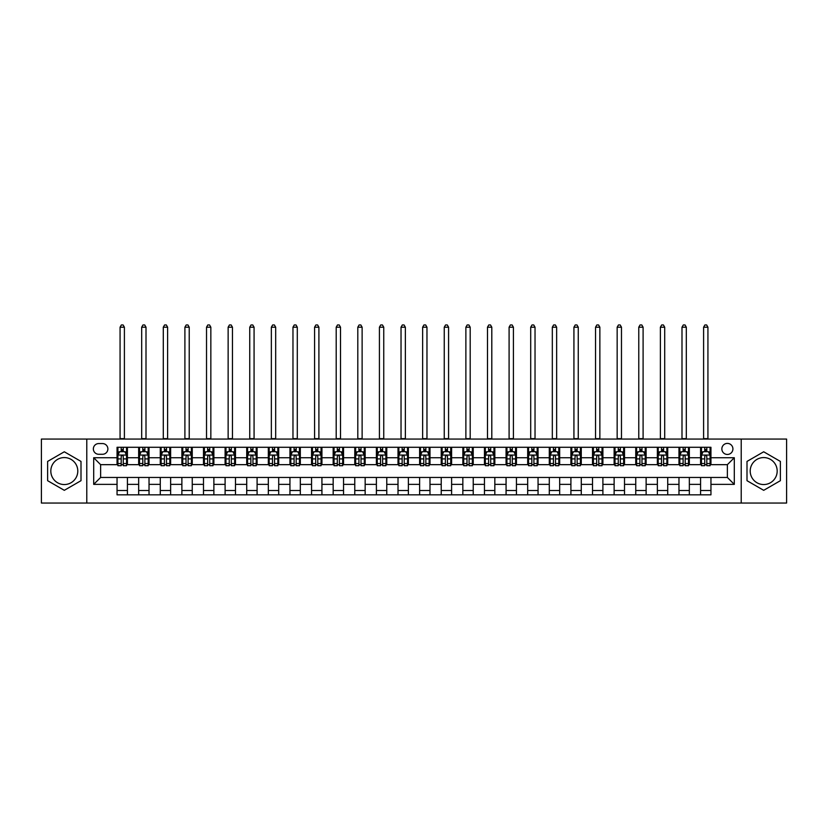 <?xml version="1.0" encoding="UTF-8"?>
<svg xmlns="http://www.w3.org/2000/svg" width="828" height="828" viewBox="0 0 828 828"><rect width="100%" height="100%" fill="white"/><g stroke="black" fill="none" stroke-linecap="round" stroke-linejoin="round"><path stroke-width="1.24" d="M763.695 457.573A13.486 13.486 0 0 0 750.209 471.06A13.486 13.486 0 0 0 763.695 484.546A13.486 13.486 0 0 0 777.181 471.06A13.486 13.486 0 0 0 763.695 457.573M727.377 443.394A5.537 5.537 0 0 0 721.85 448.921A5.537 5.537 0 0 0 727.377 454.458A5.537 5.537 0 0 0 732.915 448.921A5.537 5.537 0 0 0 727.377 443.394M64.305 484.546A13.486 13.486 0 0 1 50.819 471.06A13.486 13.486 0 0 1 64.305 457.573A13.486 13.486 0 0 1 77.791 471.06A13.486 13.486 0 0 1 64.305 484.546M741.215 503.041L786.6 503.041L786.6 439.068L741.215 439.068L741.215 503.041L86.785 503.041L86.785 439.068L41.4 439.068L41.4 503.041L86.785 503.041M98.718 454.282L102.517 454.282A5.361 5.361 0 0 0 107.878 448.921A5.361 5.361 0 0 0 102.517 443.57L98.718 443.57A5.361 5.361 0 0 0 93.357 448.921A5.361 5.361 0 0 0 98.718 454.282M741.215 439.068L86.785 439.068M117.048 484.37L93.699 484.37L93.699 457.739L117.048 457.739L117.048 464.663L100.623 464.663L100.623 477.456L117.048 477.456L117.048 494.833L710.952 494.833L710.952 477.456L727.377 477.456L727.377 464.663L710.952 464.663L710.952 457.739L734.301 457.739L734.301 484.37L710.952 484.37M710.952 457.739L710.952 447.286L117.048 447.286L117.048 457.739M700.581 447.286L700.581 464.663L701.451 464.663M704.731 464.663L706.801 464.663M710.093 464.663L710.952 464.663M700.581 464.663L688.482 464.663M678.97 447.286L678.97 464.663L679.829 464.663M683.121 464.663L685.191 464.663M678.97 464.663L666.871 464.663M657.36 447.286L657.36 464.663L658.219 464.663M661.51 464.663L663.58 464.663M657.36 464.663L645.25 464.663M635.749 447.286L635.749 464.663L636.608 464.663M639.899 464.663L641.969 464.663M635.749 464.663L623.639 464.663M614.128 447.286L614.128 464.663L614.997 464.663M618.278 464.663L620.358 464.663M614.128 464.663L602.028 464.663M592.517 447.286L592.517 464.663L593.386 464.663M596.667 464.663L598.747 464.663M592.517 464.663L580.418 464.663M570.906 447.286L570.906 464.663L571.775 464.663M575.056 464.663L577.126 464.663M570.906 464.663L558.807 464.663M549.295 447.286L549.295 464.663L550.154 464.663M553.446 464.663L555.516 464.663M549.295 464.663L537.196 464.663M527.684 447.286L527.684 464.663L528.543 464.663M531.835 464.663L533.905 464.663M527.684 464.663L515.575 464.663M506.074 447.286L506.074 464.663L506.933 464.663M510.224 464.663L512.294 464.663M506.074 464.663L493.964 464.663M484.452 447.286L484.452 464.663L485.322 464.663M488.603 464.663L490.683 464.663M484.452 464.663L472.353 464.663M462.842 447.286L462.842 464.663L463.711 464.663M466.992 464.663L469.072 464.663M462.842 464.663L450.742 464.663M441.231 447.286L441.231 464.663L442.1 464.663M445.381 464.663L447.451 464.663M441.231 464.663L429.132 464.663M419.62 447.286L419.62 464.663L420.479 464.663M423.77 464.663L425.84 464.663M419.62 464.663L407.521 464.663M398.009 447.286L398.009 464.663L398.868 464.663M402.16 464.663L404.23 464.663M398.009 464.663L385.9 464.663M376.398 447.286L376.398 464.663L377.257 464.663M380.549 464.663L382.619 464.663M376.398 464.663L364.289 464.663M354.777 447.286L354.777 464.663L355.647 464.663M358.928 464.663L361.008 464.663M354.777 464.663L342.678 464.663M333.166 447.286L333.166 464.663L334.036 464.663M337.317 464.663L339.397 464.663M333.166 464.663L321.067 464.663M311.556 447.286L311.556 464.663L312.425 464.663M315.706 464.663L317.776 464.663M311.556 464.663L299.457 464.663M289.945 447.286L289.945 464.663L290.804 464.663M294.095 464.663L296.165 464.663M289.945 464.663L277.846 464.663M268.334 447.286L268.334 464.663L269.193 464.663M272.484 464.663L274.554 464.663M268.334 464.663L256.225 464.663M246.723 447.286L246.723 464.663L247.582 464.663M250.874 464.663L252.944 464.663M246.723 464.663L234.614 464.663M225.102 447.286L225.102 464.663L225.972 464.663M229.252 464.663L231.333 464.663M225.102 464.663L213.003 464.663M203.491 447.286L203.491 464.663L204.361 464.663M207.642 464.663L209.722 464.663M203.491 464.663L191.392 464.663M181.881 447.286L181.881 464.663L182.75 464.663M186.031 464.663L188.101 464.663M181.881 464.663L169.781 464.663M160.27 447.286L160.27 464.663L161.129 464.663M164.42 464.663L166.49 464.663M160.27 464.663L148.171 464.663M138.659 447.286L138.659 464.663L139.518 464.663M142.809 464.663L144.879 464.663M138.659 464.663L126.549 464.663M117.048 464.663L117.907 464.663M121.198 464.663L123.268 464.663M117.048 477.456L127.419 477.456L127.419 494.833M710.952 477.456L127.419 477.456M127.419 447.286L127.419 464.663M117.048 451.602L117.907 451.602M121.198 451.602L123.268 451.602M126.549 451.602L127.419 451.602M117.048 490.507L127.419 490.507M138.659 477.456L138.659 494.833M149.03 447.286L149.03 464.663M138.659 451.602L139.518 451.602M142.809 451.602L144.879 451.602M148.171 451.602L149.03 451.602M149.03 477.456L149.03 494.833M138.659 490.507L149.03 490.507M160.27 477.456L160.27 494.833M170.64 477.456L170.64 494.833M160.27 490.507L170.64 490.507M170.64 447.286L170.64 464.663M160.27 451.602L161.129 451.602M164.42 451.602L166.49 451.602M169.781 451.602L170.64 451.602M181.881 477.456L181.881 494.833M192.251 477.456L192.251 494.833M181.881 490.507L192.251 490.507M192.251 447.286L192.251 464.663M181.881 451.602L182.75 451.602M186.031 451.602L188.101 451.602M191.392 451.602L192.251 451.602M203.491 477.456L203.491 494.833M213.872 477.456L213.872 494.833M203.491 490.507L213.872 490.507M213.872 447.286L213.872 464.663M203.491 451.602L204.361 451.602M207.642 451.602L209.722 451.602M213.003 451.602L213.872 451.602M225.102 477.456L225.102 494.833M235.483 477.456L235.483 494.833M225.102 490.507L235.483 490.507M235.483 447.286L235.483 464.663M225.102 451.602L225.972 451.602M229.252 451.602L231.333 451.602M234.614 451.602L235.483 451.602M246.723 477.456L246.723 494.833M257.094 477.456L257.094 494.833M246.723 490.507L257.094 490.507M257.094 447.286L257.094 464.663M246.723 451.602L247.582 451.602M250.874 451.602L252.944 451.602M256.225 451.602L257.094 451.602M268.334 477.456L268.334 494.833M278.705 477.456L278.705 494.833M268.334 490.507L278.705 490.507M278.705 447.286L278.705 464.663M268.334 451.602L269.193 451.602M272.484 451.602L274.554 451.602M277.846 451.602L278.705 451.602M289.945 477.456L289.945 494.833M300.316 477.456L300.316 494.833M289.945 490.507L300.316 490.507M300.316 447.286L300.316 464.663M289.945 451.602L290.804 451.602M294.095 451.602L296.165 451.602M299.457 451.602L300.316 451.602M311.556 477.456L311.556 494.833M321.926 477.456L321.926 494.833M311.556 490.507L321.926 490.507M321.926 447.286L321.926 464.663M311.556 451.602L312.425 451.602M315.706 451.602L317.776 451.602M321.067 451.602L321.926 451.602M333.166 477.456L333.166 494.833M343.548 477.456L343.548 494.833M333.166 490.507L343.548 490.507M343.548 447.286L343.548 464.663M333.166 451.602L334.036 451.602M337.317 451.602L339.397 451.602M342.678 451.602L343.548 451.602M354.777 477.456L354.777 494.833M365.158 477.456L365.158 494.833M354.777 490.507L365.158 490.507M365.158 447.286L365.158 464.663M354.777 451.602L355.647 451.602M358.928 451.602L361.008 451.602M364.289 451.602L365.158 451.602M376.398 477.456L376.398 494.833M386.769 477.456L386.769 494.833M376.398 490.507L386.769 490.507M386.769 447.286L386.769 464.663M376.398 451.602L377.257 451.602M380.549 451.602L382.619 451.602M385.9 451.602L386.769 451.602M398.009 477.456L398.009 494.833M408.38 477.456L408.38 494.833M398.009 490.507L408.38 490.507M408.38 447.286L408.38 464.663M398.009 451.602L398.868 451.602M402.16 451.602L404.23 451.602M407.521 451.602L408.38 451.602M419.62 477.456L419.62 494.833M429.991 477.456L429.991 494.833M419.62 490.507L429.991 490.507M429.991 447.286L429.991 464.663M419.62 451.602L420.479 451.602M423.77 451.602L425.84 451.602M429.132 451.602L429.991 451.602M441.231 477.456L441.231 494.833M451.602 477.456L451.602 494.833M441.231 490.507L451.602 490.507M451.602 447.286L451.602 464.663M441.231 451.602L442.1 451.602M445.381 451.602L447.451 451.602M450.742 451.602L451.602 451.602M462.842 477.456L462.842 494.833M473.223 477.456L473.223 494.833M462.842 490.507L473.223 490.507M473.223 447.286L473.223 464.663M462.842 451.602L463.711 451.602M466.992 451.602L469.072 451.602M472.353 451.602L473.223 451.602M484.452 477.456L484.452 494.833M494.833 477.456L494.833 494.833M484.452 490.507L494.833 490.507M494.833 447.286L494.833 464.663M484.452 451.602L485.322 451.602M488.603 451.602L490.683 451.602M493.964 451.602L494.833 451.602M506.074 477.456L506.074 494.833M516.444 477.456L516.444 494.833M506.074 490.507L516.444 490.507M516.444 447.286L516.444 464.663M506.074 451.602L506.933 451.602M510.224 451.602L512.294 451.602M515.575 451.602L516.444 451.602M527.684 477.456L527.684 494.833M538.055 477.456L538.055 494.833M527.684 490.507L538.055 490.507M538.055 447.286L538.055 464.663M527.684 451.602L528.543 451.602M531.835 451.602L533.905 451.602M537.196 451.602L538.055 451.602M549.295 477.456L549.295 494.833M559.666 477.456L559.666 494.833M549.295 490.507L559.666 490.507M559.666 447.286L559.666 464.663M549.295 451.602L550.154 451.602M553.446 451.602L555.516 451.602M558.807 451.602L559.666 451.602M570.906 477.456L570.906 494.833M581.277 477.456L581.277 494.833M570.906 490.507L581.277 490.507M581.277 447.286L581.277 464.663M570.906 451.602L571.775 451.602M575.056 451.602L577.126 451.602M580.418 451.602L581.277 451.602M592.517 477.456L592.517 494.833M602.898 477.456L602.898 494.833M592.517 490.507L602.898 490.507M602.898 447.286L602.898 464.663M592.517 451.602L593.386 451.602M596.667 451.602L598.747 451.602M602.028 451.602L602.898 451.602M614.128 477.456L614.128 494.833M624.509 477.456L624.509 494.833M614.128 490.507L624.509 490.507M624.509 447.286L624.509 464.663M614.128 451.602L614.997 451.602M618.278 451.602L620.358 451.602M623.639 451.602L624.509 451.602M635.749 477.456L635.749 494.833M646.119 477.456L646.119 494.833M635.749 490.507L646.119 490.507M646.119 447.286L646.119 464.663M635.749 451.602L636.608 451.602M639.899 451.602L641.969 451.602M645.25 451.602L646.119 451.602M657.36 477.456L657.36 494.833M667.73 477.456L667.73 494.833M657.36 490.507L667.73 490.507M667.73 447.286L667.73 464.663M657.36 451.602L658.219 451.602M661.51 451.602L663.58 451.602M666.871 451.602L667.73 451.602M678.97 477.456L678.97 494.833M689.341 477.456L689.341 494.833M678.97 490.507L689.341 490.507M689.341 447.286L689.341 464.663M678.97 451.602L679.829 451.602M683.121 451.602L685.191 451.602M688.482 451.602L689.341 451.602M700.581 477.456L700.581 494.833M700.581 490.507L710.952 490.507M700.581 451.602L701.451 451.602M704.731 451.602L706.801 451.602M710.093 451.602L710.952 451.602M100.623 464.663L93.699 457.739M100.623 477.456L93.699 484.37M734.301 457.739L727.377 464.663M734.301 484.37L727.377 477.456M64.305 490.321L80.999 480.685L80.999 461.424L64.305 451.788L47.62 461.424L47.62 480.685L64.305 490.321M780.38 461.424L763.695 451.788L747.001 461.424L747.001 480.685L763.695 490.321L780.38 480.685L780.38 461.424M123.268 449.532L121.198 449.532M126.549 463.525L123.268 463.525L123.268 465.698L126.549 465.698L126.549 455.152L124.821 451.695L119.636 451.695L117.907 455.152L117.907 465.698L121.198 465.698L121.198 463.525L117.907 463.525M117.907 455.152L117.907 447.286M126.549 455.152L126.549 447.286M121.198 451.695L121.198 447.286M123.268 447.286L123.268 451.695M123.268 463.525L123.268 456.445C122.575 455.11 121.882 455.11 121.198 456.445L121.198 463.525M120.07 439.068L120.07 327.205L124.397 327.205L123.093 324.959L121.364 324.959L120.07 327.205M124.397 439.068L124.397 327.205M144.879 449.532L142.809 449.532M148.171 463.525L144.879 463.525L144.879 465.698L148.171 465.698L148.171 455.152L146.432 451.695L141.246 451.695L139.518 455.152L139.518 465.698L142.809 465.698L142.809 463.525L139.518 463.525M139.518 455.152L139.518 447.286M148.171 455.152L148.171 447.286M142.809 451.695L142.809 447.286M144.879 447.286L144.879 451.695M144.879 463.525L144.879 456.445C144.186 455.11 143.503 455.11 142.809 456.445L142.809 463.525M141.681 439.068L141.681 327.205L146.007 327.205L144.703 324.959L142.975 324.959L141.681 327.205M146.007 439.068L146.007 327.205M166.49 449.532L164.42 449.532M169.781 463.525L166.49 463.525L166.49 465.698L169.781 465.698L169.781 455.152L168.053 451.695L162.857 451.695L161.129 455.152L161.129 465.698L164.42 465.698L164.42 463.525L161.129 463.525M161.129 455.152L161.129 447.286M169.781 455.152L169.781 447.286M164.42 451.695L164.42 447.286M166.49 447.286L166.49 451.695M166.49 463.525L166.49 456.445C165.807 455.11 165.114 455.11 164.42 456.445L164.42 463.525M163.292 439.068L163.292 327.205L167.618 327.205L166.324 324.959L164.596 324.959L163.292 327.205M167.618 439.068L167.618 327.205M188.101 449.532L186.031 449.532M191.392 463.525L188.101 463.525L188.101 465.698L191.392 465.698L191.392 455.152L189.664 451.695L184.478 451.695L182.75 455.152L182.75 465.698L186.031 465.698L186.031 463.525L182.75 463.525M182.75 455.152L182.75 447.286M191.392 455.152L191.392 447.286M186.031 451.695L186.031 447.286M188.101 447.286L188.101 451.695M188.101 463.525L188.101 456.445C187.418 455.11 186.724 455.11 186.031 456.445L186.031 463.525M184.903 439.068L184.903 327.205L189.229 327.205L187.935 324.959L186.207 324.959L184.903 327.205M189.229 439.068L189.229 327.205M209.722 449.532L207.642 449.532M213.003 463.525L209.722 463.525L209.722 465.698L213.003 465.698L213.003 455.152L211.275 451.695L206.089 451.695L204.361 455.152L204.361 465.698L207.642 465.698L207.642 463.525L204.361 463.525M204.361 455.152L204.361 447.286M213.003 455.152L213.003 447.286M207.642 451.695L207.642 447.286M209.722 447.286L209.722 451.695M209.722 463.525L209.722 456.445C209.029 455.11 208.335 455.11 207.642 456.445L207.642 463.525M206.524 439.068L206.524 327.205L210.84 327.205L209.546 324.959L207.818 324.959L206.524 327.205M210.84 439.068L210.84 327.205M231.333 449.532L229.252 449.532M234.614 463.525L231.333 463.525L231.333 465.698L234.614 465.698L234.614 455.152L232.885 451.695L227.7 451.695L225.972 455.152L225.972 465.698L229.252 465.698L229.252 463.525L225.972 463.525M225.972 455.152L225.972 447.286M234.614 455.152L234.614 447.286M229.252 451.695L229.252 447.286M231.333 447.286L231.333 451.695M231.333 463.525L231.333 456.445C230.639 455.11 229.946 455.11 229.252 456.445L229.252 463.525M228.135 439.068L228.135 327.205L232.451 327.205L231.157 324.959L229.428 324.959L228.135 327.205M232.451 439.068L232.451 327.205M252.944 449.532L250.874 449.532M256.225 463.525L252.944 463.525L252.944 465.698L256.225 465.698L256.225 455.152L254.496 451.695L249.311 451.695L247.582 455.152L247.582 465.698L250.874 465.698L250.874 463.525L247.582 463.525M247.582 455.152L247.582 447.286M256.225 455.152L256.225 447.286M250.874 451.695L250.874 447.286M252.944 447.286L252.944 451.695M252.944 463.525L252.944 456.445C252.25 455.11 251.557 455.11 250.874 456.445L250.874 463.525M249.745 439.068L249.745 327.205L254.072 327.205L252.768 324.959L251.039 324.959L249.745 327.205M254.072 439.068L254.072 327.205M274.554 449.532L272.484 449.532M277.846 463.525L274.554 463.525L274.554 465.698L277.846 465.698L277.846 455.152L276.107 451.695L270.922 451.695L269.193 455.152L269.193 465.698L272.484 465.698L272.484 463.525L269.193 463.525M269.193 455.152L269.193 447.286M277.846 455.152L277.846 447.286M272.484 451.695L272.484 447.286M274.554 447.286L274.554 451.695M274.554 463.525L274.554 456.445C273.861 455.11 273.178 455.11 272.484 456.445L272.484 463.525M271.356 439.068L271.356 327.205L275.683 327.205L274.378 324.959L272.65 324.959L271.356 327.205M275.683 439.068L275.683 327.205M296.165 449.532L294.095 449.532M299.457 463.525L296.165 463.525L296.165 465.698L299.457 465.698L299.457 455.152L297.728 451.695L292.543 451.695L290.804 455.152L290.804 465.698L294.095 465.698L294.095 463.525L290.804 463.525M290.804 455.152L290.804 447.286M299.457 455.152L299.457 447.286M294.095 451.695L294.095 447.286M296.165 447.286L296.165 451.695M296.165 463.525L296.165 456.445C295.482 455.11 294.789 455.11 294.095 456.445L294.095 463.525M292.967 439.068L292.967 327.205L297.293 327.205L296 324.959L294.271 324.959L292.967 327.205M297.293 439.068L297.293 327.205M317.776 449.532L315.706 449.532M321.067 463.525L317.776 463.525L317.776 465.698L321.067 465.698L321.067 455.152L319.339 451.695L314.154 451.695L312.425 455.152L312.425 465.698L315.706 465.698L315.706 463.525L312.425 463.525M312.425 455.152L312.425 447.286M321.067 455.152L321.067 447.286M315.706 451.695L315.706 447.286M317.776 447.286L317.776 451.695M317.776 463.525L317.776 456.445C317.093 455.11 316.399 455.11 315.706 456.445L315.706 463.525M314.578 439.068L314.578 327.205L318.904 327.205L317.61 324.959L315.882 324.959L314.578 327.205M318.904 439.068L318.904 327.205M339.397 449.532L337.317 449.532M342.678 463.525L339.397 463.525L339.397 465.698L342.678 465.698L342.678 455.152L340.95 451.695L335.764 451.695L334.036 455.152L334.036 465.698L337.317 465.698L337.317 463.525L334.036 463.525M334.036 455.152L334.036 447.286M342.678 455.152L342.678 447.286M337.317 451.695L337.317 447.286M339.397 447.286L339.397 451.695M339.397 463.525L339.397 456.445C338.704 455.11 338.01 455.11 337.317 456.445L337.317 463.525M336.199 439.068L336.199 327.205L340.515 327.205L339.221 324.959L337.493 324.959L336.199 327.205M340.515 439.068L340.515 327.205M361.008 449.532L358.928 449.532M364.289 463.525L361.008 463.525L361.008 465.698L364.289 465.698L364.289 455.152L362.56 451.695L357.375 451.695L355.647 455.152L355.647 465.698L358.928 465.698L358.928 463.525L355.647 463.525M355.647 455.152L355.647 447.286M364.289 455.152L364.289 447.286M358.928 451.695L358.928 447.286M361.008 447.286L361.008 451.695M361.008 463.525L361.008 456.445C360.315 455.11 359.621 455.11 358.928 456.445L358.928 463.525M357.81 439.068L357.81 327.205L362.126 327.205L360.832 324.959L359.104 324.959L357.81 327.205M362.126 439.068L362.126 327.205M382.619 449.532L380.549 449.532M385.9 463.525L382.619 463.525L382.619 465.698L385.9 465.698L385.9 455.152L384.171 451.695L378.986 451.695L377.257 455.152L377.257 465.698L380.549 465.698L380.549 463.525L377.257 463.525M377.257 455.152L377.257 447.286M385.9 455.152L385.9 447.286M380.549 451.695L380.549 447.286M382.619 447.286L382.619 451.695M382.619 463.525L382.619 456.445C381.925 455.11 381.232 455.11 380.549 456.445L380.549 463.525M379.421 439.068L379.421 327.205L383.747 327.205L382.443 324.959L380.714 324.959L379.421 327.205M383.747 439.068L383.747 327.205M404.23 449.532L402.16 449.532M407.521 463.525L404.23 463.525L404.23 465.698L407.521 465.698L407.521 455.152L405.782 451.695L400.597 451.695L398.868 455.152L398.868 465.698L402.16 465.698L402.16 463.525L398.868 463.525M398.868 455.152L398.868 447.286M407.521 455.152L407.521 447.286M402.16 451.695L402.16 447.286M404.23 447.286L404.23 451.695M404.23 463.525L404.23 456.445C403.536 455.11 402.853 455.11 402.16 456.445L402.16 463.525M401.031 439.068L401.031 327.205L405.358 327.205L404.054 324.959L402.325 324.959L401.031 327.205M405.358 439.068L405.358 327.205M425.84 449.532L423.77 449.532M429.132 463.525L425.84 463.525L425.84 465.698L429.132 465.698L429.132 455.152L427.403 451.695L422.218 451.695L420.479 455.152L420.479 465.698L423.77 465.698L423.77 463.525L420.479 463.525M420.479 455.152L420.479 447.286M429.132 455.152L429.132 447.286M423.77 451.695L423.77 447.286M425.84 447.286L425.84 451.695M425.84 463.525L425.84 456.445C425.157 455.11 424.464 455.11 423.77 456.445L423.77 463.525M422.642 439.068L422.642 327.205L426.969 327.205L425.675 324.959L423.946 324.959L422.642 327.205M426.969 439.068L426.969 327.205M447.451 449.532L445.381 449.532M450.742 463.525L447.451 463.525L447.451 465.698L450.742 465.698L450.742 455.152L449.014 451.695L443.829 451.695L442.1 455.152L442.1 465.698L445.381 465.698L445.381 463.525L442.1 463.525M442.1 455.152L442.1 447.286M450.742 455.152L450.742 447.286M445.381 451.695L445.381 447.286M447.451 447.286L447.451 451.695M447.451 463.525L447.451 456.445C446.768 455.11 446.075 455.11 445.381 456.445L445.381 463.525M444.253 439.068L444.253 327.205L448.579 327.205L447.286 324.959L445.557 324.959L444.253 327.205M448.579 439.068L448.579 327.205M469.072 449.532L466.992 449.532M472.353 463.525L469.072 463.525L469.072 465.698L472.353 465.698L472.353 455.152L470.625 451.695L465.439 451.695L463.711 455.152L463.711 465.698L466.992 465.698L466.992 463.525L463.711 463.525M463.711 455.152L463.711 447.286M472.353 455.152L472.353 447.286M466.992 451.695L466.992 447.286M469.072 447.286L469.072 451.695M469.072 463.525L469.072 456.445C468.379 455.11 467.685 455.11 466.992 456.445L466.992 463.525M465.874 439.068L465.874 327.205L470.19 327.205L468.896 324.959L467.168 324.959L465.874 327.205M470.19 439.068L470.19 327.205M490.683 449.532L488.603 449.532M493.964 463.525L490.683 463.525L490.683 465.698L493.964 465.698L493.964 455.152L492.236 451.695L487.05 451.695L485.322 455.152L485.322 465.698L488.603 465.698L488.603 463.525L485.322 463.525M485.322 455.152L485.322 447.286M493.964 455.152L493.964 447.286M488.603 451.695L488.603 447.286M490.683 447.286L490.683 451.695M490.683 463.525L490.683 456.445C489.99 455.11 489.296 455.11 488.603 456.445L488.603 463.525M487.485 439.068L487.485 327.205L491.801 327.205L490.507 324.959L488.779 324.959L487.485 327.205M491.801 439.068L491.801 327.205M512.294 449.532L510.224 449.532M515.575 463.525L512.294 463.525L512.294 465.698L515.575 465.698L515.575 455.152L513.846 451.695L508.661 451.695L506.933 455.152L506.933 465.698L510.224 465.698L510.224 463.525L506.933 463.525M506.933 455.152L506.933 447.286M515.575 455.152L515.575 447.286M510.224 451.695L510.224 447.286M512.294 447.286L512.294 451.695M512.294 463.525L512.294 456.445C511.6 455.11 510.907 455.11 510.224 456.445L510.224 463.525M509.096 439.068L509.096 327.205L513.422 327.205L512.118 324.959L510.39 324.959L509.096 327.205M513.422 439.068L513.422 327.205M533.905 449.532L531.835 449.532M537.196 463.525L533.905 463.525L533.905 465.698L537.196 465.698L537.196 455.152L535.457 451.695L530.272 451.695L528.543 455.152L528.543 465.698L531.835 465.698L531.835 463.525L528.543 463.525M528.543 455.152L528.543 447.286M537.196 455.152L537.196 447.286M531.835 451.695L531.835 447.286M533.905 447.286L533.905 451.695M533.905 463.525L533.905 456.445C533.211 455.11 532.528 455.11 531.835 456.445L531.835 463.525M530.707 439.068L530.707 327.205L535.033 327.205L533.729 324.959L532 324.959L530.707 327.205M535.033 439.068L535.033 327.205M555.516 449.532L553.446 449.532M558.807 463.525L555.516 463.525L555.516 465.698L558.807 465.698L558.807 455.152L557.078 451.695L551.893 451.695L550.154 455.152L550.154 465.698L553.446 465.698L553.446 463.525L550.154 463.525M550.154 455.152L550.154 447.286M558.807 455.152L558.807 447.286M553.446 451.695L553.446 447.286M555.516 447.286L555.516 451.695M555.516 463.525L555.516 456.445C554.832 455.11 554.139 455.11 553.446 456.445L553.446 463.525M552.317 439.068L552.317 327.205L556.644 327.205L555.35 324.959L553.621 324.959L552.317 327.205M556.644 439.068L556.644 327.205M577.126 449.532L575.056 449.532M580.418 463.525L577.126 463.525L577.126 465.698L580.418 465.698L580.418 455.152L578.689 451.695L573.504 451.695L571.775 455.152L571.775 465.698L575.056 465.698L575.056 463.525L571.775 463.525M571.775 455.152L571.775 447.286M580.418 455.152L580.418 447.286M575.056 451.695L575.056 447.286M577.126 447.286L577.126 451.695M577.126 463.525L577.126 456.445C576.443 455.11 575.75 455.11 575.056 456.445L575.056 463.525M573.928 439.068L573.928 327.205L578.255 327.205L576.961 324.959L575.232 324.959L573.928 327.205M578.255 439.068L578.255 327.205M598.747 449.532L596.667 449.532M602.028 463.525L598.747 463.525L598.747 465.698L602.028 465.698L602.028 455.152L600.3 451.695L595.115 451.695L593.386 455.152L593.386 465.698L596.667 465.698L596.667 463.525L593.386 463.525M593.386 455.152L593.386 447.286M602.028 455.152L602.028 447.286M596.667 451.695L596.667 447.286M598.747 447.286L598.747 451.695M598.747 463.525L598.747 456.445C598.054 455.11 597.361 455.11 596.667 456.445L596.667 463.525M595.549 439.068L595.549 327.205L599.865 327.205L598.572 324.959L596.843 324.959L595.549 327.205M599.865 439.068L599.865 327.205M620.358 449.532L618.278 449.532M623.639 463.525L620.358 463.525L620.358 465.698L623.639 465.698L623.639 455.152L621.911 451.695L616.725 451.695L614.997 455.152L614.997 465.698L618.278 465.698L618.278 463.525L614.997 463.525M614.997 455.152L614.997 447.286M623.639 455.152L623.639 447.286M618.278 451.695L618.278 447.286M620.358 447.286L620.358 451.695M620.358 463.525L620.358 456.445C619.665 455.11 618.971 455.11 618.278 456.445L618.278 463.525M617.16 439.068L617.16 327.205L621.476 327.205L620.182 324.959L618.454 324.959L617.16 327.205M621.476 439.068L621.476 327.205M641.969 449.532L639.899 449.532M645.25 463.525L641.969 463.525L641.969 465.698L645.25 465.698L645.25 455.152L643.522 451.695L638.336 451.695L636.608 455.152L636.608 465.698L639.899 465.698L639.899 463.525L636.608 463.525M636.608 455.152L636.608 447.286M645.25 455.152L645.25 447.286M639.899 451.695L639.899 447.286M641.969 447.286L641.969 451.695M641.969 463.525L641.969 456.445C641.276 455.11 640.582 455.11 639.899 456.445L639.899 463.525M638.771 439.068L638.771 327.205L643.097 327.205L641.793 324.959L640.065 324.959L638.771 327.205M643.097 439.068L643.097 327.205M663.58 449.532L661.51 449.532M666.871 463.525L663.58 463.525L663.58 465.698L666.871 465.698L666.871 455.152L665.143 451.695L659.947 451.695L658.219 455.152L658.219 465.698L661.51 465.698L661.51 463.525L658.219 463.525M658.219 455.152L658.219 447.286M666.871 455.152L666.871 447.286M661.51 451.695L661.51 447.286M663.58 447.286L663.58 451.695M663.58 463.525L663.58 456.445C662.886 455.11 662.203 455.11 661.51 456.445L661.51 463.525M660.382 439.068L660.382 327.205L664.708 327.205L663.404 324.959L661.675 324.959L660.382 327.205M664.708 439.068L664.708 327.205M685.191 449.532L683.121 449.532M688.482 463.525L685.191 463.525L685.191 465.698L688.482 465.698L688.482 455.152L686.754 451.695L681.568 451.695L679.829 455.152L679.829 465.698L683.121 465.698L683.121 463.525L679.829 463.525M679.829 455.152L679.829 447.286M688.482 455.152L688.482 447.286M683.121 451.695L683.121 447.286M685.191 447.286L685.191 451.695M685.191 463.525L685.191 456.445C684.508 455.11 683.814 455.11 683.121 456.445L683.121 463.525M681.993 439.068L681.993 327.205L686.319 327.205L685.025 324.959L683.297 324.959L681.993 327.205M686.319 439.068L686.319 327.205M706.801 449.532L704.731 449.532M710.093 463.525L706.801 463.525L706.801 465.698L710.093 465.698L710.093 455.152L708.364 451.695L703.179 451.695L701.451 455.152L701.451 465.698L704.731 465.698L704.731 463.525L701.451 463.525M701.451 455.152L701.451 447.286M710.093 455.152L710.093 447.286M704.731 451.695L704.731 447.286M706.801 447.286L706.801 451.695M706.801 463.525L706.801 456.445C706.118 455.11 705.425 455.11 704.731 456.445L704.731 463.525M703.603 439.068L703.603 327.205L707.93 327.205L706.636 324.959L704.907 324.959L703.603 327.205M707.93 439.068L707.93 327.205M138.659 484.37L127.419 484.37M138.659 457.739L127.419 457.739M160.27 457.739L149.03 457.739M160.27 484.37L149.03 484.37M181.881 457.739L170.64 457.739M181.881 484.37L170.64 484.37M203.491 457.739L192.251 457.739M203.491 484.37L192.251 484.37M225.102 457.739L213.872 457.739M225.102 484.37L213.872 484.37M246.723 457.739L235.483 457.739M246.723 484.37L235.483 484.37M268.334 457.739L257.094 457.739M268.334 484.37L257.094 484.37M289.945 457.739L278.705 457.739M289.945 484.37L278.705 484.37M311.556 457.739L300.316 457.739M311.556 484.37L300.316 484.37M333.166 457.739L321.926 457.739M333.166 484.37L321.926 484.37M354.777 457.739L343.548 457.739M354.777 484.37L343.548 484.37M376.398 457.739L365.158 457.739M376.398 484.37L365.158 484.37M398.009 457.739L386.769 457.739M398.009 484.37L386.769 484.37M419.62 457.739L408.38 457.739M419.62 484.37L408.38 484.37M441.231 457.739L429.991 457.739M441.231 484.37L429.991 484.37M462.842 457.739L451.602 457.739M462.842 484.37L451.602 484.37M484.452 457.739L473.223 457.739M484.452 484.37L473.223 484.37M506.074 457.739L494.833 457.739M506.074 484.37L494.833 484.37M527.684 457.739L516.444 457.739M527.684 484.37L516.444 484.37M549.295 457.739L538.055 457.739M549.295 484.37L538.055 484.37M570.906 457.739L559.666 457.739M570.906 484.37L559.666 484.37M592.517 457.739L581.277 457.739M592.517 484.37L581.277 484.37M614.128 457.739L602.898 457.739M614.128 484.37L602.898 484.37M635.749 457.739L624.509 457.739M635.749 484.37L624.509 484.37M657.36 457.739L646.119 457.739M657.36 484.37L646.119 484.37M678.97 457.739L667.73 457.739M678.97 484.37L667.73 484.37M700.581 457.739L689.341 457.739M700.581 484.37L689.341 484.37M126.508 455.069L117.949 455.069M117.907 451.902L119.532 451.902M124.924 451.902L126.549 451.902M121.198 458.898L117.907 458.898M126.549 458.898L123.268 458.898M123.268 450.629L121.198 450.629M120.07 438.643L124.397 438.643M148.119 455.069L139.559 455.069M139.518 451.902L141.143 451.902M146.546 451.902L148.171 451.902M142.809 458.898L139.518 458.898M148.171 458.898L144.879 458.898M144.879 450.629L142.809 450.629M141.681 438.643L146.007 438.643M169.74 455.069L161.181 455.069M161.129 451.902L162.754 451.902M168.156 451.902L169.781 451.902M164.42 458.898L161.129 458.898M169.781 458.898L166.49 458.898M166.49 450.629L164.42 450.629M163.292 438.643L167.618 438.643M191.351 455.069L182.791 455.069M182.75 451.902L184.375 451.902M189.767 451.902L191.392 451.902M186.031 458.898L182.75 458.898M191.392 458.898L188.101 458.898M188.101 450.629L186.031 450.629M184.903 438.643L189.229 438.643M212.962 455.069L204.402 455.069M204.361 451.902L205.986 451.902M211.378 451.902L213.003 451.902M207.642 458.898L204.361 458.898M213.003 458.898L209.722 458.898M209.722 450.629L207.642 450.629M206.524 438.643L210.84 438.643M234.572 455.069L226.013 455.069M225.972 451.902L227.596 451.902M232.989 451.902L234.614 451.902M229.252 458.898L225.972 458.898M234.614 458.898L231.333 458.898M231.333 450.629L229.252 450.629M228.135 438.643L232.451 438.643M256.183 455.069L247.624 455.069M247.582 451.902L249.207 451.902M254.6 451.902L256.225 451.902M250.874 458.898L247.582 458.898M256.225 458.898L252.944 458.898M252.944 450.629L250.874 450.629M249.745 438.643L254.072 438.643M277.794 455.069L269.235 455.069M269.193 451.902L270.818 451.902M276.221 451.902L277.846 451.902M272.484 458.898L269.193 458.898M277.846 458.898L274.554 458.898M274.554 450.629L272.484 450.629M271.356 438.643L275.683 438.643M299.415 455.069L290.856 455.069M290.804 451.902L292.429 451.902M297.832 451.902L299.457 451.902M294.095 458.898L290.804 458.898M299.457 458.898L296.165 458.898M296.165 450.629L294.095 450.629M292.967 438.643L297.293 438.643M321.026 455.069L312.466 455.069M312.425 451.902L314.05 451.902M319.442 451.902L321.067 451.902M315.706 458.898L312.425 458.898M321.067 458.898L317.776 458.898M317.776 450.629L315.706 450.629M314.578 438.643L318.904 438.643M342.637 455.069L334.077 455.069M334.036 451.902L335.661 451.902M341.053 451.902L342.678 451.902M337.317 458.898L334.036 458.898M342.678 458.898L339.397 458.898M339.397 450.629L337.317 450.629M336.199 438.643L340.515 438.643M364.248 455.069L355.688 455.069M355.647 451.902L357.272 451.902M362.664 451.902L364.289 451.902M358.928 458.898L355.647 458.898M364.289 458.898L361.008 458.898M361.008 450.629L358.928 450.629M357.81 438.643L362.126 438.643M385.858 455.069L377.299 455.069M377.257 451.902L378.882 451.902M384.275 451.902L385.9 451.902M380.549 458.898L377.257 458.898M385.9 458.898L382.619 458.898M382.619 450.629L380.549 450.629M379.421 438.643L383.747 438.643M407.469 455.069L398.91 455.069M398.868 451.902L400.493 451.902M405.896 451.902L407.521 451.902M402.16 458.898L398.868 458.898M407.521 458.898L404.23 458.898M404.23 450.629L402.16 450.629M401.031 438.643L405.358 438.643M429.09 455.069L420.531 455.069M420.479 451.902L422.104 451.902M427.507 451.902L429.132 451.902M423.77 458.898L420.479 458.898M429.132 458.898L425.84 458.898M425.84 450.629L423.77 450.629M422.642 438.643L426.969 438.643M450.701 455.069L442.142 455.069M442.1 451.902L443.725 451.902M449.118 451.902L450.742 451.902M445.381 458.898L442.1 458.898M450.742 458.898L447.451 458.898M447.451 450.629L445.381 450.629M444.253 438.643L448.579 438.643M472.312 455.069L463.752 455.069M463.711 451.902L465.336 451.902M470.728 451.902L472.353 451.902M466.992 458.898L463.711 458.898M472.353 458.898L469.072 458.898M469.072 450.629L466.992 450.629M465.874 438.643L470.19 438.643M493.923 455.069L485.363 455.069M485.322 451.902L486.947 451.902M492.339 451.902L493.964 451.902M488.603 458.898L485.322 458.898M493.964 458.898L490.683 458.898M490.683 450.629L488.603 450.629M487.485 438.643L491.801 438.643M515.534 455.069L506.974 455.069M506.933 451.902L508.558 451.902M513.95 451.902L515.575 451.902M510.224 458.898L506.933 458.898M515.575 458.898L512.294 458.898M512.294 450.629L510.224 450.629M509.096 438.643L513.422 438.643M537.144 455.069L528.585 455.069M528.543 451.902L530.168 451.902M535.571 451.902L537.196 451.902M531.835 458.898L528.543 458.898M537.196 458.898L533.905 458.898M533.905 450.629L531.835 450.629M530.707 438.643L535.033 438.643M558.765 455.069L550.206 455.069M550.154 451.902L551.779 451.902M557.182 451.902L558.807 451.902M553.446 458.898L550.154 458.898M558.807 458.898L555.516 458.898M555.516 450.629L553.446 450.629M552.317 438.643L556.644 438.643M580.376 455.069L571.817 455.069M571.775 451.902L573.4 451.902M578.793 451.902L580.418 451.902M575.056 458.898L571.775 458.898M580.418 458.898L577.126 458.898M577.126 450.629L575.056 450.629M573.928 438.643L578.255 438.643M601.987 455.069L593.428 455.069M593.386 451.902L595.011 451.902M600.404 451.902L602.028 451.902M596.667 458.898L593.386 458.898M602.028 458.898L598.747 458.898M598.747 450.629L596.667 450.629M595.549 438.643L599.865 438.643M623.598 455.069L615.038 455.069M614.997 451.902L616.622 451.902M622.014 451.902L623.639 451.902M618.278 458.898L614.997 458.898M623.639 458.898L620.358 458.898M620.358 450.629L618.278 450.629M617.16 438.643L621.476 438.643M645.209 455.069L636.649 455.069M636.608 451.902L638.233 451.902M643.625 451.902L645.25 451.902M639.899 458.898L636.608 458.898M645.25 458.898L641.969 458.898M641.969 450.629L639.899 450.629M638.771 438.643L643.097 438.643M666.819 455.069L658.26 455.069M658.219 451.902L659.844 451.902M665.246 451.902L666.871 451.902M661.51 458.898L658.219 458.898M666.871 458.898L663.58 458.898M663.58 450.629L661.51 450.629M660.382 438.643L664.708 438.643M688.441 455.069L679.881 455.069M679.829 451.902L681.454 451.902M686.857 451.902L688.482 451.902M683.121 458.898L679.829 458.898M688.482 458.898L685.191 458.898M685.191 450.629L683.121 450.629M681.993 438.643L686.319 438.643M710.051 455.069L701.492 455.069M701.451 451.902L703.075 451.902M708.468 451.902L710.093 451.902M704.731 458.898L701.451 458.898M710.093 458.898L706.801 458.898M706.801 450.629L704.731 450.629M703.603 438.643L707.93 438.643"/></g></svg>
